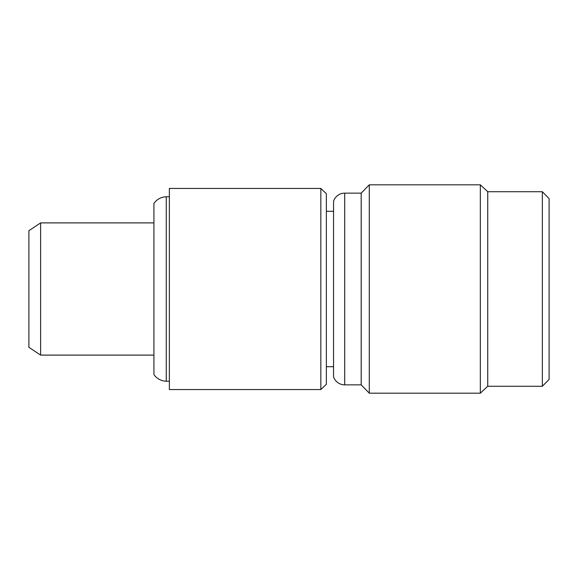 <?xml version="1.0" encoding="UTF-8"?>
<svg xmlns="http://www.w3.org/2000/svg" width="578" height="578" viewBox="0 0 578 578"><rect width="100%" height="100%" fill="white"/><g stroke="black" fill="none" stroke-linecap="round" stroke-linejoin="round"><path stroke-width="0.87" d="M40.619 355.102L40.619 222.898L28.9 230.68L28.9 347.32L40.619 355.102L153.921 355.102M40.619 222.898L153.921 222.898M166.269 381.22L166.269 196.78A15.476 15.476 0 0 0 153.921 203.413L153.921 374.587A15.476 15.476 0 0 0 166.269 381.22L169.368 381.22M166.269 196.78L169.368 196.78M169.368 188.442L169.368 389.558L320.833 389.558L320.833 188.442L169.368 188.442M320.833 188.442L326.36 193.702L326.36 384.298L320.833 389.558M326.36 366.712L333.549 366.712M326.36 211.288L333.549 211.288M361.192 384.854L361.192 193.146L344.698 193.146A11.741 11.741 0 0 0 333.549 201.216L333.549 376.784A11.741 11.741 0 0 0 344.698 384.854L361.192 384.854L369.291 393.185L480.332 393.185L480.332 184.816L369.291 184.816L369.291 393.185M361.192 193.146L369.291 184.816M480.332 184.816L487.731 191.73L487.731 386.27L480.332 393.185M487.731 386.27L542.345 386.27L542.345 191.73L487.731 191.73M542.345 191.73L549.1 198.579L549.1 379.421L542.345 386.27M344.698 193.146L344.698 384.854"/></g></svg>
